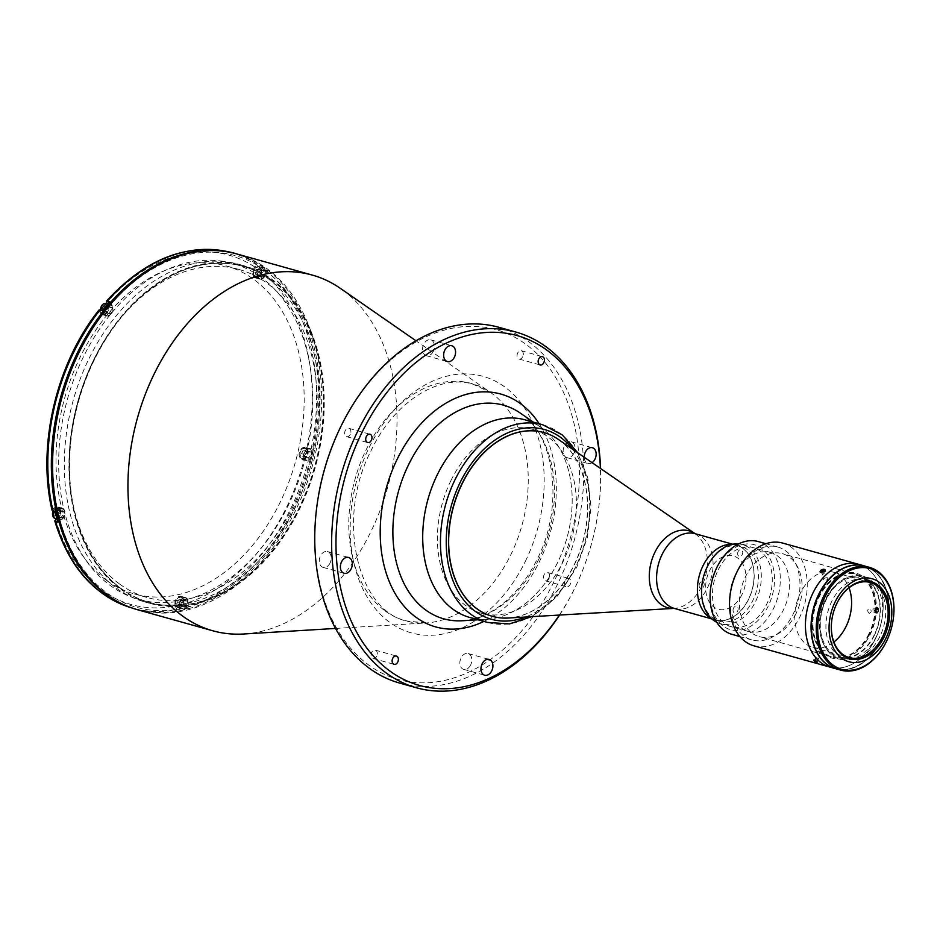 <?xml version="1.0" encoding="UTF-8"?>
<svg xmlns="http://www.w3.org/2000/svg" width="940" height="940" viewBox="0 0 940 940"><rect width="100%" height="100%" fill="white"/><g stroke="black" fill="none" stroke-linecap="round" stroke-linejoin="round"><path stroke-width="0.7" stroke-dasharray="4.7 3.53" d="M821.137 570.051A3.079 1.563 -19.9 0 0 819.845 572.131A3.079 1.563 -19.9 0 0 823.381 572.437A3.079 1.563 -19.9 0 0 825.579 569.91A3.079 1.563 -19.9 0 0 822.512 569.452M821.372 571.72L822.57 575.045L824.204 574.904L822.993 571.567M824.168 570.662L825.062 573.118L823.428 573.259L822.829 571.591M823.428 573.259L822.195 574.234L820.984 570.897M110.979 305.007A5.64 3.971 -74.4 0 1 112.142 311.739A5.64 3.971 -74.4 0 1 107.031 315.429A5.64 3.971 -74.4 0 1 106.114 314.982A5.64 3.971 -74.4 0 1 104.951 308.238A5.64 3.971 -74.4 0 1 110.074 304.56A5.64 3.971 -74.4 0 1 110.979 305.007M102.131 309.037L103.447 306.358L105.644 306.135L106.525 308.59L105.221 311.269L103.024 311.493L102.131 309.037L104.387 309.66L105.691 306.981L103.447 306.358M105.691 306.981L107.888 306.757L108.782 309.213L107.465 311.904L105.268 312.127L104.387 309.66M105.268 312.127L103.024 311.493M107.465 311.904L105.221 311.269M108.782 309.213L106.525 308.59M107.888 306.757L105.644 306.135M263.882 268.229A5.64 3.971 -74.4 0 1 265.045 274.974A5.64 3.971 -74.4 0 1 259.933 278.651A5.64 3.971 -74.4 0 1 259.017 278.205A5.64 3.971 -74.4 0 1 257.854 271.472A5.64 3.971 -74.4 0 1 262.977 267.783A5.64 3.971 -74.4 0 1 263.882 268.229M258.124 274.504L255.927 274.727L255.046 272.259L256.35 269.58L258.547 269.357L259.428 271.813L258.124 274.504L260.368 275.126L255.927 274.727M258.183 275.35L257.29 272.894L255.046 272.259M256.35 269.58L260.791 269.992L261.684 272.447L259.428 271.813M260.791 269.992L258.547 269.357M62.98 509.116A5.64 3.971 -74.4 0 1 64.143 515.86A5.64 3.971 -74.4 0 1 59.032 519.538A5.64 3.971 -74.4 0 1 58.116 519.103A5.64 3.971 -74.4 0 1 56.952 512.359A5.64 3.971 -74.4 0 1 62.064 508.669A5.64 3.971 -74.4 0 1 62.98 509.116M54.132 513.146L55.448 510.467L57.646 510.244L58.527 512.711L57.223 515.39L55.025 515.614L54.132 513.146L56.388 513.78L57.693 511.102L55.448 510.467M57.693 511.102L59.89 510.878L60.783 513.334L59.467 516.013L57.27 516.236L56.388 513.78M57.27 516.236L55.025 515.614M59.467 516.013L57.223 515.39M60.783 513.334L58.527 512.711M59.89 510.878L57.646 510.244M56.8 512.265A3.032 2.127 -74.4 0 1 59.89 510.878A3.032 2.127 -74.4 0 1 60.36 514.85A3.032 2.127 -74.4 0 1 57.27 516.236A3.032 2.127 -74.4 0 1 56.8 512.265M186.214 598.498A5.64 3.971 -74.4 0 1 187.377 605.243A5.64 3.971 -74.4 0 1 182.266 608.92A5.64 3.971 -74.4 0 1 181.35 608.474A5.64 3.971 -74.4 0 1 180.186 601.741A5.64 3.971 -74.4 0 1 185.309 598.052A5.64 3.971 -74.4 0 1 186.214 598.498M177.378 602.528L178.682 599.849L180.88 599.626L181.761 602.082L180.457 604.773L178.259 604.984L177.378 602.528L179.622 603.163L180.927 600.472L178.682 599.849M180.927 600.472L183.124 600.261L184.017 602.716L182.701 605.395L180.515 605.618L179.622 603.163M180.515 605.618L178.259 604.984M182.701 605.395L180.457 604.773M184.017 602.716L181.761 602.082M183.124 600.261L180.88 599.626M180.034 601.647A3.032 2.127 -74.4 0 1 183.124 600.261A3.032 2.127 -74.4 0 1 183.594 604.232A3.032 2.127 -74.4 0 1 180.515 605.618A3.032 2.127 -74.4 0 1 180.034 601.647M310.388 449.614A5.64 3.971 -74.4 0 1 311.551 456.358A5.64 3.971 -74.4 0 1 306.428 460.048A5.64 3.971 -74.4 0 1 305.524 459.601A5.64 3.971 -74.4 0 1 304.36 452.857A5.64 3.971 -74.4 0 1 309.471 449.179A5.64 3.971 -74.4 0 1 310.388 449.614M301.54 453.656L302.845 450.965L305.042 450.742L305.935 453.209L304.619 455.888L302.421 456.112L301.54 453.656L303.785 454.279L305.101 451.599L302.845 450.965M305.101 451.599L307.286 451.376L308.179 453.832L306.875 456.523L304.678 456.746L303.785 454.279M304.678 456.746L302.421 456.112M306.875 456.523L304.619 455.888M308.179 453.832L305.935 453.209M307.286 451.376L305.042 450.742M121.084 588.628A174.429 122.6 -74.4 0 1 93.883 360.114A174.429 122.6 -74.4 0 1 271.531 280.167A174.429 122.6 -74.4 0 1 298.72 508.681A174.429 122.6 -74.4 0 1 121.084 588.628M330.081 562.966A8.213 5.769 -74.4 0 1 323.043 567.372A8.213 5.769 -74.4 0 1 320.446 555.975A8.213 5.769 -74.4 0 1 327.473 551.569A8.213 5.769 -74.4 0 1 330.081 562.966M584.21 457.228A8.213 5.769 105.6 0 0 587.97 463.526A8.213 5.769 105.6 0 0 592.082 462.668M573.917 453.221A8.213 5.769 -74.4 0 1 566.89 457.627A8.213 5.769 -74.4 0 1 564.282 446.23A8.213 5.769 -74.4 0 1 571.309 441.823A8.213 5.769 -74.4 0 1 573.917 453.221M433.34 351.255A8.213 5.769 -74.4 0 1 426.302 355.673A8.213 5.769 -74.4 0 1 423.693 344.263A8.213 5.769 -74.4 0 1 430.731 339.857A8.213 5.769 -74.4 0 1 433.34 351.255M470.67 664.921A8.213 5.769 -74.4 0 1 463.632 669.339A8.213 5.769 -74.4 0 1 461.023 657.93A8.213 5.769 -74.4 0 1 468.061 653.523A8.213 5.769 -74.4 0 1 470.67 664.921M522.722 356.73A4.312 3.032 -74.4 0 1 519.033 359.045A4.312 3.032 -74.4 0 1 517.658 353.064A4.312 3.032 -74.4 0 1 521.359 350.749A4.312 3.032 -74.4 0 1 522.722 356.73M565.14 580.755A4.312 3.032 105.6 0 0 566.514 586.748A4.312 3.032 105.6 0 0 570.204 584.433A4.312 3.032 105.6 0 0 568.841 578.441A4.312 3.032 105.6 0 0 565.14 580.755M549.125 578.535A4.312 3.032 -74.4 0 1 545.435 580.85A4.312 3.032 -74.4 0 1 544.06 574.857A4.312 3.032 -74.4 0 1 547.75 572.542A4.312 3.032 -74.4 0 1 549.125 578.535M350.303 434.339A4.312 3.032 -74.4 0 1 346.613 436.654A4.312 3.032 -74.4 0 1 345.238 430.661A4.312 3.032 -74.4 0 1 348.928 428.346A4.312 3.032 -74.4 0 1 350.303 434.339M376.693 656.132A4.312 3.032 -74.4 0 1 373.004 658.447A4.312 3.032 -74.4 0 1 371.641 652.454A4.312 3.032 -74.4 0 1 375.33 650.139A4.312 3.032 -74.4 0 1 376.693 656.132M559.347 615.054A181.608 127.652 105.6 0 0 574.904 587.841A181.608 127.652 105.6 0 0 582.248 571.273A181.608 127.652 105.6 0 0 597.241 517.705A181.608 127.652 105.6 0 0 600.39 468.39M559.57 615.042A184.687 129.814 105.6 0 0 574.598 588.558A184.687 129.814 105.6 0 0 582.072 571.708A184.687 129.814 105.6 0 0 597.311 517.235A184.687 129.814 105.6 0 0 600.566 468.52M399.524 683.039A184.687 129.814 105.6 0 0 557.737 583.834A184.687 129.814 105.6 0 0 499.058 327.332M318.202 497.389A181.608 127.652 105.6 0 0 392.109 677.529A181.608 127.652 105.6 0 0 553.824 581.942A181.608 127.652 105.6 0 0 525.507 344.005A181.608 127.652 105.6 0 0 340.538 427.254A181.608 127.652 105.6 0 0 333.195 443.821M478.895 619.143A102.601 72.122 105.6 0 0 487.002 619.26A102.601 72.122 105.6 0 0 566.679 538.879A102.601 72.122 105.6 0 0 541.698 427.935A102.601 72.122 105.6 0 0 540.735 427.254A102.601 72.122 105.6 0 0 533.732 423.141M243.695 633.995A184.687 129.814 105.6 0 0 387.092 489.305A184.687 129.814 105.6 0 0 342.137 289.602A184.687 129.814 105.6 0 0 340.397 288.38M264.493 269.945A182.63 128.369 105.6 0 0 78.478 353.663A182.63 128.369 105.6 0 0 106.96 592.928A182.63 128.369 105.6 0 0 292.963 509.21A182.63 128.369 105.6 0 0 264.493 269.945M121.013 589.439A175.251 123.175 105.6 0 0 149.366 603.245A175.251 123.175 105.6 0 0 308.261 488.824A175.251 123.175 105.6 0 0 272.165 279.521A175.251 123.175 105.6 0 0 243.812 265.714A175.251 123.175 105.6 0 0 84.917 380.124A175.251 123.175 105.6 0 0 121.013 589.439M116.372 588.135A175.251 123.175 105.6 0 0 144.725 601.941A175.251 123.175 105.6 0 0 303.62 487.531A175.251 123.175 105.6 0 0 267.524 278.216A175.251 123.175 105.6 0 0 239.171 264.41A175.251 123.175 105.6 0 0 80.288 378.832A175.251 123.175 105.6 0 0 116.372 588.135M271.813 280.238A174.429 122.6 105.6 0 0 94.165 360.196A174.429 122.6 105.6 0 0 121.366 588.71A174.429 122.6 105.6 0 0 299.014 508.763A174.429 122.6 105.6 0 0 271.813 280.238M123.857 604.737A184.475 129.673 105.6 0 0 136.018 609.096A184.475 129.673 105.6 0 0 303.279 488.647A184.475 129.673 105.6 0 0 265.28 268.311A184.475 129.673 105.6 0 0 235.435 253.776A184.475 129.673 105.6 0 0 222.78 251.192M260.357 265.421L257.842 270.603A6.157 4.324 -74.4 0 0 258.794 278.663A6.157 4.324 -74.4 0 0 259.793 279.145A6.157 4.324 -74.4 0 0 265.068 275.843L267.595 270.673A184.475 129.673 105.6 0 0 264.022 267.959A184.475 129.673 105.6 0 0 260.357 265.421L258.112 264.798A184.475 129.673 105.6 0 0 231.922 252.801A184.475 129.673 105.6 0 0 230.805 252.496L235.435 253.776M309.354 448.627A6.157 4.324 -74.4 0 0 303.961 452.869A6.157 4.324 -74.4 0 0 305.3 460.048A6.157 4.324 -74.4 0 0 306.287 460.541A6.157 4.324 -74.4 0 0 306.546 460.6L302.187 459.378A6.157 4.324 -74.4 0 1 301.94 459.319A6.157 4.324 -74.4 0 1 300.941 458.838A6.157 4.324 -74.4 0 1 299.613 451.647A6.157 4.324 -74.4 0 1 305.007 447.405L313.408 449.39L305.007 447.405M267.595 270.673L265.339 270.038L261.908 272.177L260.709 274.621A6.157 4.324 -74.4 0 1 255.433 277.923A6.157 4.324 -74.4 0 1 254.446 277.441A6.157 4.324 -74.4 0 1 253.483 269.38L254.67 266.925L258.112 264.798M107.477 303.832L107.83 304.407A6.157 4.324 -74.4 0 1 107.724 311.551A6.157 4.324 -74.4 0 1 102.531 314.7A6.157 4.324 -74.4 0 1 101.532 314.219A6.157 4.324 -74.4 0 1 100.545 313.137L99.37 311.257L100.169 309.765M109.71 301.658L112.189 305.629A6.157 4.324 -74.4 0 1 112.083 312.773A6.157 4.324 -74.4 0 1 106.89 315.922A6.157 4.324 -74.4 0 1 105.891 315.44A6.157 4.324 -74.4 0 1 104.904 314.36L102.425 310.388M119.721 584.128A170.316 119.721 105.6 0 0 147.275 597.546A170.316 119.721 105.6 0 0 301.705 486.344A170.316 119.721 105.6 0 0 266.631 282.916A170.316 119.721 105.6 0 0 239.066 269.498A170.316 119.721 105.6 0 0 84.647 380.7A170.316 119.721 105.6 0 0 119.721 584.128M106.643 580.473A170.316 119.721 105.6 0 0 134.209 593.88A170.316 119.721 105.6 0 0 288.627 482.69A170.316 119.721 105.6 0 0 253.553 279.262A170.316 119.721 105.6 0 0 226 265.844A170.316 119.721 105.6 0 0 71.569 377.034A170.316 119.721 105.6 0 0 106.643 580.473M310.682 451.964A3.384 2.385 105.6 0 0 307.227 453.527A3.384 2.385 105.6 0 0 307.756 457.956A3.384 2.385 105.6 0 0 311.211 456.405A3.384 2.385 105.6 0 0 310.682 451.964M186.508 600.848A3.384 2.385 105.6 0 0 183.065 602.399A3.384 2.385 105.6 0 0 183.594 606.841A3.384 2.385 105.6 0 0 187.037 605.278A3.384 2.385 105.6 0 0 186.508 600.848M63.274 511.466A3.384 2.385 105.6 0 0 59.831 513.017A3.384 2.385 105.6 0 0 60.348 517.458A3.384 2.385 105.6 0 0 63.803 515.907A3.384 2.385 105.6 0 0 63.274 511.466M111.273 307.356A3.384 2.385 105.6 0 0 107.83 308.907A3.384 2.385 105.6 0 0 108.359 313.337A3.384 2.385 105.6 0 0 111.801 311.786A3.384 2.385 105.6 0 0 111.273 307.356M264.175 270.579A3.384 2.385 105.6 0 0 260.733 272.13A3.384 2.385 105.6 0 0 261.261 276.572A3.384 2.385 105.6 0 0 264.704 275.021A3.384 2.385 105.6 0 0 264.175 270.579M260.944 277.206A174.429 122.6 105.6 0 0 83.296 357.153A174.429 122.6 105.6 0 0 110.497 585.667A174.429 122.6 105.6 0 0 288.145 505.72A174.429 122.6 105.6 0 0 260.944 277.206M183.899 603.868L186.003 607.428L188.247 608.051L188.27 602.411L183.911 601.189L183.899 603.868A181.397 127.511 105.6 0 0 304.102 459.742M188.247 608.051A184.475 129.673 105.6 0 1 179.282 610.213L179.305 604.561A6.157 4.324 -74.4 0 1 185.45 597.558A6.157 4.324 -74.4 0 1 188.27 602.411M182.325 606.476A3.384 2.385 105.6 0 0 185.779 604.925A3.384 2.385 105.6 0 0 185.251 600.495A3.384 2.385 105.6 0 0 181.796 602.047A3.384 2.385 105.6 0 0 182.325 606.476M179.282 610.213L177.025 609.578L174.934 606.018L174.946 603.351A6.157 4.324 -74.4 0 1 181.091 596.336A6.157 4.324 -74.4 0 1 183.911 601.189M55.131 511.513L59.185 508.787A6.157 4.324 -74.4 0 1 62.205 508.176A6.157 4.324 -74.4 0 1 65.036 513.205A6.157 4.324 -74.4 0 1 61.911 519.432L57.857 522.147M59.091 517.106A3.384 2.385 105.6 0 0 62.534 515.555A3.384 2.385 105.6 0 0 62.005 511.113A3.384 2.385 105.6 0 0 58.562 512.664A3.384 2.385 105.6 0 0 59.091 517.106M52.875 510.878L52.91 508.857L54.825 507.565A6.157 4.324 -74.4 0 1 57.845 506.966A6.157 4.324 -74.4 0 1 60.677 511.983A6.157 4.324 -74.4 0 1 57.551 518.21L56.588 518.856M107.09 312.985A3.384 2.385 105.6 0 0 110.532 311.434A3.384 2.385 105.6 0 0 110.015 306.992A3.384 2.385 105.6 0 0 106.561 308.555A3.384 2.385 105.6 0 0 107.09 312.985M259.992 276.207A3.384 2.385 105.6 0 0 263.447 274.656A3.384 2.385 105.6 0 0 262.918 270.226A3.384 2.385 105.6 0 0 259.464 271.778A3.384 2.385 105.6 0 0 259.992 276.207M310.588 461.364A184.475 129.673 105.6 0 0 313.408 449.39M306.487 457.604A3.384 2.385 105.6 0 0 309.941 456.053A3.384 2.385 105.6 0 0 309.413 451.611A3.384 2.385 105.6 0 0 305.958 453.162A3.384 2.385 105.6 0 0 306.487 457.604M705.552 570.686A38.986 27.401 -74.4 0 1 707.127 567.137A38.986 27.401 -74.4 0 1 740.532 546.187A38.986 27.401 -74.4 0 1 752.917 600.343A38.986 27.401 -74.4 0 1 719.511 621.281A38.986 27.401 -74.4 0 1 702.333 582.189M716.68 622.221A41.043 28.846 105.6 0 0 720.369 623.655A41.043 28.846 105.6 0 0 755.525 601.612A41.043 28.846 105.6 0 0 742.482 544.613A41.043 28.846 105.6 0 0 738.593 543.919M732.319 544.331A38.986 27.401 -74.4 0 1 736.314 545.012A38.986 27.401 -74.4 0 1 748.698 599.168A38.986 27.401 -74.4 0 1 715.305 620.106A38.986 27.401 -74.4 0 1 711.533 618.614M735.444 574.516A41.043 28.846 105.6 0 0 748.487 631.516A41.043 28.846 105.6 0 0 783.643 609.473A41.043 28.846 105.6 0 0 770.6 552.473A41.043 28.846 105.6 0 0 735.444 574.516M738.135 551.592A3.49 2.456 105.6 0 0 738.687 556.163A3.49 2.456 105.6 0 0 742.236 554.553A3.49 2.456 105.6 0 0 741.695 549.982A3.49 2.456 105.6 0 0 738.135 551.592M699.607 583.517A3.49 2.456 105.6 0 0 700.147 588.087A3.49 2.456 105.6 0 0 703.707 586.49A3.49 2.456 105.6 0 0 703.167 581.919A3.49 2.456 105.6 0 0 699.607 583.517M733.529 608.11A3.49 2.456 105.6 0 0 734.07 612.68A3.49 2.456 105.6 0 0 737.618 611.082A3.49 2.456 105.6 0 0 737.077 606.511A3.49 2.456 105.6 0 0 733.529 608.11M742.071 594.362A27.706 19.47 -74.4 0 1 713.86 607.052A27.706 19.47 -74.4 0 1 709.536 570.756A27.706 19.47 -74.4 0 1 737.747 558.066A27.706 19.47 -74.4 0 1 742.071 594.362M525.096 419.851A102.601 72.122 -74.4 0 1 557.69 562.355A102.601 72.122 -74.4 0 1 469.8 617.474M543.79 432.541A95.422 67.069 -74.4 0 1 574.023 565.046A95.422 67.069 -74.4 0 1 492.36 616.323M864.424 565.939A53.357 37.506 -74.4 0 1 881.238 640.011A53.357 37.506 -74.4 0 1 835.672 668.704M875.61 638.436A53.357 37.506 -74.4 0 1 829.914 667.095A53.357 37.506 -74.4 0 0 875.61 638.436A53.357 37.506 -74.4 0 0 858.667 564.329A53.357 37.506 -74.4 0 1 875.61 638.436M874.494 635.111A41.865 29.422 -74.4 0 1 831.853 654.299A41.865 29.422 -74.4 0 1 825.332 599.462A41.865 29.422 -74.4 0 1 867.961 580.262A41.865 29.422 -74.4 0 1 874.494 635.111M869.594 634.065A43.099 30.292 -74.4 0 1 825.696 653.817A43.099 30.292 -74.4 0 1 818.987 597.358A43.099 30.292 -74.4 0 1 862.873 577.606A43.099 30.292 -74.4 0 1 869.594 634.065M876.62 636.027A43.099 30.292 -74.4 0 1 839.702 659.175A43.099 30.292 -74.4 0 1 826.013 599.321A43.099 30.292 -74.4 0 1 862.932 576.173A43.099 30.292 -74.4 0 1 876.62 636.027M833.898 642.02A38.986 27.401 -74.4 0 1 812.701 647.355A38.986 27.401 -74.4 0 1 800.304 593.211A38.986 27.401 -74.4 0 1 833.709 572.26A38.986 27.401 -74.4 0 1 849.055 587.829M832.041 618.567A38.986 27.401 -74.4 0 1 832.065 618.485A38.986 27.401 -74.4 0 1 835.272 606.993A38.986 27.401 -74.4 0 1 835.308 606.923M864.565 565.986A53.357 37.506 -74.4 0 1 881.52 640.081A53.357 37.506 -74.4 0 1 835.813 668.74M879.911 636.415A41.043 28.846 -74.4 0 1 838.116 655.227A41.043 28.846 -74.4 0 1 831.712 601.459A41.043 28.846 -74.4 0 1 873.507 582.647A41.043 28.846 -74.4 0 1 879.911 636.415M892.988 620.941A53.357 37.506 -74.4 0 1 888.629 636.521M874.294 634.841A41.043 28.846 -74.4 0 1 832.488 653.652A41.043 28.846 -74.4 0 1 826.096 599.885A41.043 28.846 -74.4 0 1 867.89 581.073A41.043 28.846 -74.4 0 1 874.294 634.841M826.331 582.624L826.495 582.671A53.145 37.353 -74.4 0 1 864.506 566.186A53.145 37.353 -74.4 0 1 886.502 626.193L886.22 626.111A53.145 37.353 -74.4 0 0 864.224 566.103A53.145 37.353 -74.4 0 0 844.719 567.76M813.735 608.497L813.875 608.533A53.145 37.353 -74.4 0 0 835.872 668.54A53.145 37.353 -74.4 0 0 873.883 652.055L873.601 651.972A53.145 37.353 -74.4 0 1 835.59 668.469A53.145 37.353 -74.4 0 1 819.762 656.919M714.682 572.437A44.121 31.008 -74.4 0 1 716.468 568.406A44.121 31.008 -74.4 0 1 761.412 548.185A44.121 31.008 -74.4 0 1 768.286 605.983A44.121 31.008 -74.4 0 1 729.005 629.212A44.121 31.008 -74.4 0 1 711.051 585.444M758.181 541.546A48.222 33.899 -74.4 0 1 773.502 608.521A48.222 33.899 -74.4 0 1 732.201 634.418M734.598 577.348A48.222 33.899 -74.4 0 1 736.549 572.954A48.222 33.899 -74.4 0 1 777.862 547.045A48.222 33.899 -74.4 0 1 793.184 614.032A48.222 33.899 -74.4 0 1 751.871 639.928A48.222 33.899 -74.4 0 1 730.627 591.577M782.761 543.097A53.357 37.506 -74.4 0 1 799.717 617.192A53.357 37.506 -74.4 0 1 754.009 645.851M820.925 572.225L820.232 571.708M822.9 569.358L825.014 569.851M877.043 607.604C874.682 608.638 874.553 610.307 876.632 612.621C879.076 611.587 879.217 609.907 877.043 607.604M818.376 596.923A44.121 31.008 -74.4 0 1 863.32 576.702A44.121 31.008 -74.4 0 1 870.193 634.5A44.121 31.008 -74.4 0 1 825.261 654.722A44.121 31.008 -74.4 0 1 818.376 596.923M817.4 662.348L814.322 661.231M718.277 569.722A41.043 28.846 -74.4 0 1 760.084 550.911A41.043 28.846 -74.4 0 1 766.476 604.678A41.043 28.846 -74.4 0 1 724.681 623.49A41.043 28.846 -74.4 0 1 718.277 569.722M818.188 650.962C816.884 651.126 817.882 651.855 821.196 653.147C822.418 653.136 821.419 652.407 818.188 650.962M796.074 613.491A43.099 30.292 -74.4 0 1 759.156 636.639A43.099 30.292 -74.4 0 1 745.467 576.784A43.099 30.292 -74.4 0 1 782.386 553.637A43.099 30.292 -74.4 0 1 796.074 613.491M868.889 633.866A43.099 30.292 -74.4 0 1 831.971 657.013A43.099 30.292 -74.4 0 1 818.282 597.159A43.099 30.292 -74.4 0 1 855.2 574.011A43.099 30.292 -74.4 0 1 868.889 633.866M869.195 613.374C867.115 611.07 867.256 609.39 869.594 608.356C871.791 610.659 871.65 612.328 869.195 613.374M827.353 577.712C823.922 577.959 822.782 578.911 823.934 580.556C827.318 580.18 828.457 579.228 827.353 577.712M558.301 439.368A95.422 67.069 -74.4 0 1 574.187 565.093A95.422 67.069 -74.4 0 1 508.317 618.027M450.883 480.669A95.422 67.069 -74.4 0 1 532.616 429.416A95.422 67.069 -74.4 0 1 562.942 561.944A95.422 67.069 -74.4 0 1 481.198 613.197A95.422 67.069 -74.4 0 1 450.883 480.669M703.026 566.045A38.787 27.26 -74.4 0 1 736.255 545.212A38.787 27.26 -74.4 0 1 748.581 599.074A38.787 27.26 -74.4 0 1 715.352 619.907A38.787 27.26 -74.4 0 1 703.026 566.045M816.825 661.889L818.587 658.259L817.6 657.518L815.908 661.008M814.346 660.256L816.014 656.825L813.852 660.08M814.98 660.526L816.402 657.612L817.988 658.306L816.39 661.572M877.631 612.434A2.503 1.716 84.2 0 1 875.328 611.024A2.503 1.716 84.2 0 1 876.115 607.792A2.503 1.716 84.2 0 1 878.43 609.191A2.503 1.716 84.2 0 1 877.631 612.434M877.572 612.986A3.079 2.115 84.2 0 1 874.729 611.259A3.079 2.115 84.2 0 1 875.704 607.275A3.079 2.115 84.2 0 1 878.548 609.002A3.079 2.115 84.2 0 1 877.572 612.986M877.901 611.212L873.824 612.163L877.901 611.212L877.984 609.461L876.961 608.356L873.989 608.65L875.011 609.755L877.984 609.461M875.857 609.002L875.775 610.765L872.802 611.059L872.896 609.308L876.961 608.356M872.896 609.308L873.989 608.65M876.797 611.858L875.775 610.765M100.498 309.859A5.64 3.971 105.6 0 0 102.178 313.878A5.64 3.971 105.6 0 0 103.094 314.324A5.64 3.971 105.6 0 0 108.206 310.635A5.64 3.971 105.6 0 0 107.043 303.902A5.64 3.971 105.6 0 0 106.138 303.456M101.062 307.028A5.229 3.678 -74.4 0 1 106.584 304.184A5.229 3.678 -74.4 0 1 107.407 311.034A5.229 3.678 -74.4 0 1 102.072 313.443A5.229 3.678 -74.4 0 1 100.615 308.637M255.081 277.112A5.64 3.971 105.6 0 0 255.997 277.547A5.64 3.971 105.6 0 0 261.108 273.869A5.64 3.971 105.6 0 0 259.957 267.125A5.64 3.971 105.6 0 0 259.041 266.678A5.64 3.971 105.6 0 0 253.917 270.368A5.64 3.971 105.6 0 0 255.081 277.112M259.499 267.407A5.229 3.678 -74.4 0 1 260.31 274.269A5.229 3.678 -74.4 0 1 254.975 276.666A5.229 3.678 -74.4 0 1 254.164 269.815A5.229 3.678 -74.4 0 1 259.499 267.407M55.096 518.445A5.64 3.971 105.6 0 0 60.207 514.756A5.64 3.971 105.6 0 0 59.044 508.023A5.64 3.971 105.6 0 0 58.139 507.577A5.64 3.971 105.6 0 0 53.145 510.949M53.063 511.149A5.229 3.678 -74.4 0 1 58.586 508.305A5.229 3.678 -74.4 0 1 59.408 515.155A5.229 3.678 -74.4 0 1 54.074 517.552A5.229 3.678 -74.4 0 1 52.605 512.746M177.413 607.381A5.64 3.971 105.6 0 0 178.33 607.816A5.64 3.971 105.6 0 0 183.441 604.138A5.64 3.971 105.6 0 0 182.29 597.394A5.64 3.971 105.6 0 0 181.373 596.947A5.64 3.971 105.6 0 0 176.25 600.637A5.64 3.971 105.6 0 0 177.413 607.381M181.831 597.676A5.229 3.678 -74.4 0 1 182.642 604.538A5.229 3.678 -74.4 0 1 177.308 606.934A5.229 3.678 -74.4 0 1 176.497 600.084A5.229 3.678 -74.4 0 1 181.831 597.676M301.587 458.497A5.64 3.971 105.6 0 0 302.492 458.943A5.64 3.971 105.6 0 0 307.615 455.254A5.64 3.971 105.6 0 0 306.452 448.521A5.64 3.971 105.6 0 0 305.535 448.075A5.64 3.971 105.6 0 0 300.424 451.752A5.64 3.971 105.6 0 0 301.587 458.497M305.994 448.803A5.229 3.678 -74.4 0 1 306.804 455.653A5.229 3.678 -74.4 0 1 301.481 458.062A5.229 3.678 -74.4 0 1 300.659 451.2A5.229 3.678 -74.4 0 1 305.994 448.803M525.378 561.309A133.163 93.6 105.6 0 0 504.615 386.845A133.163 93.6 105.6 0 0 368.985 447.887A133.163 93.6 105.6 0 0 389.748 622.351A133.163 93.6 105.6 0 0 525.378 561.309M538.785 559.241A110.908 77.961 -74.4 0 1 462.374 620.752C474.077 620.059 485.874 615.63 497.742 607.487C513.593 596.312 526.706 580.297 537.057 559.453C564.611 506.214 554.588 434.245 520.455 413.189A110.908 77.961 -74.4 0 1 521.489 413.929A110.908 77.961 -74.4 0 1 538.785 559.241M483.889 621.411A120.896 84.976 105.6 0 0 539.255 561.979A120.896 84.976 105.6 0 0 539.184 423.799M385.388 611.106A123.187 86.586 105.6 0 0 425.985 622.962A123.187 86.586 105.6 0 0 510.855 554.635A123.187 86.586 105.6 0 0 491.644 393.237A123.187 86.586 105.6 0 0 490.492 392.427A123.187 86.586 105.6 0 0 366.177 449.708A123.187 86.586 105.6 0 0 385.388 611.106M137.358 609.684A184.687 129.814 105.6 0 0 304.807 489.106A184.687 129.814 105.6 0 0 266.784 268.523A184.687 129.814 105.6 0 0 236.892 253.976M257.842 270.603L253.483 269.38M104.904 314.36L100.545 313.137M186.003 607.428A184.475 129.673 105.6 0 0 308.344 460.741M179.305 604.561L174.946 603.351M136.018 609.096L131.388 607.792A184.475 129.673 105.6 0 0 132.493 608.11A184.475 129.673 105.6 0 0 177.025 609.578M55.636 519.503A181.397 127.511 105.6 0 0 174.934 606.018M61.911 519.432L57.551 518.21M59.185 508.787L54.825 507.565M99.37 311.257A181.397 127.511 105.6 0 0 52.91 508.857M112.189 305.629L107.83 304.407M254.67 266.925A181.397 127.511 105.6 0 0 106.655 302.527M265.068 275.843L260.709 274.621M306.922 447.769A181.397 127.511 105.6 0 0 261.908 272.177M311.152 448.768A184.475 129.673 105.6 0 0 265.339 270.038M306.546 460.6L302.187 459.378M572.577 449.214A98.5 69.231 -74.4 0 1 575.832 566.362A98.5 69.231 -74.4 0 1 525.625 617.016M542.838 424.821A102.601 72.122 -74.4 0 1 575.433 567.325A102.601 72.122 -74.4 0 1 487.543 622.433M695.036 533.65L695.059 533.662A39.891 28.047 -74.4 0 1 695.107 533.697A39.891 28.047 -74.4 0 1 701.745 586.266A39.891 28.047 -74.4 0 1 674.215 608.391A39.891 28.047 -74.4 0 1 674.144 608.391L674.121 608.391M695.271 533.744A38.787 27.26 -74.4 0 1 707.597 587.606A38.787 27.26 -74.4 0 1 674.368 608.439M107.031 315.429L102.119 313.854L100.392 309.824M110.074 304.56L107.748 303.902M259.933 278.651L255.022 277.077C252.202 271.566 253.542 268.1 259.041 266.678L262.977 267.783M59.032 519.538L56.964 518.962M62.064 508.669L58.139 507.577L53.028 510.925M182.266 608.92L177.355 607.346C174.535 601.835 175.874 598.369 181.373 596.947L185.309 598.052M306.428 460.048L301.517 458.462C298.697 452.951 300.036 449.496 305.535 448.075L309.471 449.179M335.51 628.437L425.985 622.962L407.032 620.988C357.835 611.282 335.157 519.186 371.183 450.413C394.565 400.969 440.002 373.627 473.267 384.272L490.492 392.427L415.997 340.785M323.043 567.372L344.134 573.271M566.89 457.627L587.97 463.526M426.302 355.673L447.393 361.571M463.632 669.339L484.723 675.237M519.033 359.045L540.112 364.943M545.435 580.85L566.514 586.748M346.613 436.654L367.693 442.552M373.004 658.447L394.095 664.345M540.735 427.254L533.427 422.189M487.002 619.26L478.131 619.801M375.33 650.139L396.41 656.05M348.928 428.346L370.019 434.245M547.75 572.542L568.841 578.441M521.359 350.749L542.439 356.648M468.061 653.523L489.141 659.422M430.731 339.857L451.811 345.755M571.309 441.823L592.4 447.722M327.473 551.569L348.552 557.467M144.725 601.941L149.366 603.245M239.171 264.41L243.812 265.714M134.209 593.88L147.275 597.546M226 265.844L239.066 269.498M62.205 508.176L57.845 506.966M106.89 315.922L102.531 314.7M259.793 279.145L255.433 277.923M306.287 460.541L301.94 459.319M185.45 597.558L181.091 596.336M719.511 621.281L715.305 620.106M748.487 631.516L720.369 623.655M770.6 552.473L742.482 544.613M740.532 546.187L736.314 545.012M531.746 616.664L556.997 596.759L576.714 567.372L587.241 537.88L591.048 507.048L587.77 477.755L577.63 452.692M848.843 661.736L839.702 659.175M870.252 582.495L833.709 572.26M849.243 657.589L812.701 647.355M872.062 578.735L862.932 576.173M777.862 547.045L765.924 543.708M751.871 639.928L739.933 636.591M831.971 657.013L759.156 636.639M855.2 574.011L782.386 553.637M543.708 432.518L532.616 429.416M736.255 545.212L732.789 544.236M715.352 619.907L711.886 618.943M492.29 616.299L481.198 613.197"/><path stroke-width="1.41" d="M824.944 569.851A2.503 1.269 -19.9 0 0 822.077 569.605A2.503 1.269 -19.9 0 0 820.279 571.661A2.503 1.269 -19.9 0 0 823.158 571.908A2.503 1.269 -19.9 0 0 824.944 569.851M822.512 569.452A3.079 1.563 -19.9 0 0 821.137 570.051M822.23 569.934L820.984 570.897L821.372 571.72L824.239 570.604L823.851 569.793L822.23 569.934L822.829 571.591M824.168 570.662L823.851 569.793M341.526 561.873A8.213 5.769 105.6 0 0 344.134 573.271A8.213 5.769 105.6 0 0 351.161 568.865A8.213 5.769 105.6 0 0 348.552 557.467A8.213 5.769 105.6 0 0 341.526 561.873M592.082 462.668A8.213 5.769 105.6 0 0 595.008 459.12A8.213 5.769 105.6 0 0 592.4 447.722A8.213 5.769 105.6 0 0 585.361 452.128A8.213 5.769 105.6 0 0 584.21 457.228M444.785 350.162A8.213 5.769 105.6 0 0 447.393 361.571A8.213 5.769 105.6 0 0 454.42 357.153A8.213 5.769 105.6 0 0 451.811 345.755A8.213 5.769 105.6 0 0 444.785 350.162M482.114 663.828A8.213 5.769 105.6 0 0 484.723 675.237A8.213 5.769 105.6 0 0 491.749 670.831A8.213 5.769 105.6 0 0 489.141 659.422A8.213 5.769 105.6 0 0 482.114 663.828M538.749 358.963A4.312 3.032 105.6 0 0 540.112 364.943A4.312 3.032 105.6 0 0 543.813 362.629A4.312 3.032 105.6 0 0 542.439 356.648A4.312 3.032 105.6 0 0 538.749 358.963M366.33 436.56A4.312 3.032 105.6 0 0 367.693 442.552A4.312 3.032 105.6 0 0 371.382 440.237A4.312 3.032 105.6 0 0 370.019 434.245A4.312 3.032 105.6 0 0 366.33 436.56M392.72 658.364A4.312 3.032 105.6 0 0 394.095 664.345A4.312 3.032 105.6 0 0 397.785 662.03A4.312 3.032 105.6 0 0 396.41 656.05A4.312 3.032 105.6 0 0 392.72 658.364M600.39 468.39A181.608 127.652 105.6 0 0 506.072 333.242A181.608 127.652 105.6 0 0 361.63 433.152A181.608 127.652 105.6 0 0 380.771 663.57A181.608 127.652 105.6 0 0 559.347 615.054M600.566 468.52A184.687 129.814 105.6 0 0 515.919 332.055A184.687 129.814 105.6 0 0 357.705 431.248A184.687 129.814 105.6 0 0 416.397 687.763A184.687 129.814 105.6 0 0 559.57 615.042M515.919 332.055L499.058 327.332A184.687 129.814 105.6 0 0 340.844 426.537A184.687 129.814 105.6 0 0 333.371 443.386A184.687 129.814 105.6 0 0 318.131 497.859A184.687 129.814 105.6 0 0 399.524 683.039L416.397 687.763M533.732 423.141A102.601 72.122 105.6 0 0 434.515 480.787A102.601 72.122 105.6 0 0 453.197 609.39A102.601 72.122 105.6 0 0 478.895 619.143M415.997 340.785L340.397 288.38A184.687 129.814 105.6 0 0 312.245 275.067A184.687 129.814 105.6 0 0 144.795 395.634A184.687 129.814 105.6 0 0 182.83 616.229A184.687 129.814 105.6 0 0 212.722 630.764A184.687 129.814 105.6 0 0 243.695 633.995L335.51 628.437M333.371 443.386L333.195 443.821A181.608 127.652 105.6 0 0 318.202 497.389L318.131 497.859M222.78 251.192A184.475 129.673 105.6 0 0 65.072 382.839A184.475 129.673 105.6 0 0 106.161 594.562A184.475 129.673 105.6 0 0 123.857 604.737M56.588 518.856L55.636 519.503L55.601 521.524L57.857 522.147A184.475 129.673 105.6 0 1 55.131 511.513L52.029 510.197C36.813 445.936 56.318 363.04 99.111 309.883L102.425 310.388A184.475 129.673 105.6 0 1 109.71 301.658L106.408 301.141C145.735 258.406 187.577 242.297 231.922 252.801M132.493 608.11C94.858 596.418 68.949 567.337 54.767 520.866L55.601 521.524A184.475 129.673 105.6 0 0 102.648 593.575A184.475 129.673 105.6 0 0 131.388 607.792M230.805 252.496A184.475 129.673 105.6 0 0 107.454 301.023L106.655 302.527L107.477 303.832M702.286 582.506L702.333 582.189A38.986 27.401 -74.4 0 1 705.552 570.686L705.67 570.392A41.043 28.846 105.6 0 0 702.286 582.506A41.043 28.846 105.6 0 0 716.68 622.221M738.593 543.919A41.043 28.846 105.6 0 0 707.327 566.655A41.043 28.846 105.6 0 0 705.67 570.392M711.533 618.614A38.986 27.401 -74.4 0 1 702.909 565.951A38.986 27.401 -74.4 0 1 732.319 544.331M487.543 622.433L469.8 617.474A102.601 72.122 -74.4 0 1 437.194 474.97A102.601 72.122 -74.4 0 1 525.096 419.851L542.838 424.821A102.601 72.122 -74.4 0 0 454.937 479.929A102.601 72.122 -74.4 0 0 487.543 622.433L509.48 623.902L531.746 616.664M492.36 616.323A95.422 67.069 -74.4 0 1 461.963 483.771A95.422 67.069 -74.4 0 1 543.79 432.541M835.672 668.704A53.357 37.506 -74.4 0 1 835.531 668.669A53.357 37.506 -74.4 0 1 818.576 594.562A53.357 37.506 -74.4 0 1 864.283 565.904A53.357 37.506 -74.4 0 1 864.424 565.939M835.531 668.669L829.914 667.095A53.357 37.506 -74.4 0 1 812.959 592.987A53.357 37.506 -74.4 0 1 858.667 564.329L782.761 543.097A53.357 37.506 -74.4 0 0 737.054 571.755A53.357 37.506 -74.4 0 0 734.892 576.62A53.357 37.506 -74.4 0 0 730.498 592.353A53.357 37.506 -74.4 0 0 754.009 645.851L829.914 667.095A53.357 37.506 -74.4 0 1 812.959 592.987A53.357 37.506 -74.4 0 1 858.667 564.329L864.283 565.904M885.75 638.589A43.099 30.292 -74.4 0 1 848.843 661.736A43.099 30.292 -74.4 0 1 835.143 601.882A43.099 30.292 -74.4 0 1 872.062 578.735A43.099 30.292 -74.4 0 1 885.75 638.589M836.952 603.198A40.021 28.13 -74.4 0 1 877.713 584.856A40.021 28.13 -74.4 0 1 883.952 637.273A40.021 28.13 -74.4 0 1 848.315 658.341A40.021 28.13 -74.4 0 1 832.029 618.649A40.021 28.13 -74.4 0 1 835.331 606.841A40.021 28.13 -74.4 0 1 836.952 603.198M835.308 606.923A38.986 27.401 -74.4 0 1 836.859 603.433A38.986 27.401 -74.4 0 1 870.252 582.495A38.986 27.401 -74.4 0 1 882.636 636.639A38.986 27.401 -74.4 0 1 849.243 657.589A38.986 27.401 -74.4 0 1 832.041 618.567M849.055 587.829A38.986 27.401 -74.4 0 1 846.094 626.416A38.986 27.401 -74.4 0 1 833.898 642.02M888.629 636.521A53.357 37.506 -74.4 0 1 888.594 636.591A53.357 37.506 -74.4 0 1 886.443 641.456A53.357 37.506 -74.4 0 1 840.736 670.114A53.357 37.506 -74.4 0 1 823.781 596.019A53.357 37.506 -74.4 0 1 869.488 567.361A53.357 37.506 -74.4 0 1 893 620.858A53.357 37.506 -74.4 0 1 892.988 620.941M840.736 670.114L835.813 668.74A53.357 37.506 -74.4 0 1 818.857 594.644A53.357 37.506 -74.4 0 1 864.565 565.986L869.488 567.361M886.538 641.221A52.323 36.778 -74.4 0 1 833.24 665.203A52.323 36.778 -74.4 0 1 825.085 596.653A52.323 36.778 -74.4 0 1 871.686 569.111A52.323 36.778 -74.4 0 1 892.977 621.011A52.323 36.778 -74.4 0 1 888.653 636.451A52.323 36.778 -74.4 0 1 886.538 641.221M826.331 582.624L826.213 582.589A53.145 37.353 -74.4 0 1 844.719 567.76M819.762 656.919A53.145 37.353 -74.4 0 1 813.593 608.462L813.735 608.497M739.933 636.591L732.201 634.418A48.222 33.899 -74.4 0 1 710.945 586.067A48.222 33.899 -74.4 0 1 714.929 571.849A48.222 33.899 -74.4 0 1 716.879 567.443A48.222 33.899 -74.4 0 1 758.181 541.546L765.924 543.708M820.232 571.708L822.9 569.358M824.345 569.381C825.449 570.909 824.309 571.849 820.925 572.225M814.322 661.231L813.746 660.056C816.989 661.466 818 662.195 816.766 662.23M730.498 592.353L730.627 591.577A48.222 33.899 -74.4 0 1 734.598 577.348L734.892 576.62M710.945 586.067L711.051 585.444A44.121 31.008 -74.4 0 1 714.682 572.437L714.929 571.849M462.128 483.818A95.422 67.069 -74.4 0 1 543.861 432.565A95.422 67.069 -74.4 0 1 558.301 439.368L695.059 533.662A39.891 28.047 -74.4 0 0 654.898 552.285A39.891 28.047 -74.4 0 0 674.144 608.391L508.317 618.027A95.422 67.069 -74.4 0 1 492.443 616.346A95.422 67.069 -74.4 0 1 462.128 483.818M815.838 661.149L816.214 661.936L813.641 660.503L815.838 661.149M814.921 660.561L815.544 661.831L814.921 660.561M100.615 308.637A5.229 3.678 -74.4 0 1 101.062 307.028M107.748 303.902L106.138 303.456A5.64 3.971 105.6 0 0 100.498 309.859M53.145 510.949A5.64 3.971 105.6 0 0 54.179 517.999A5.64 3.971 105.6 0 0 55.096 518.445L54.121 517.964L53.028 510.925M52.605 512.746A5.229 3.678 -74.4 0 1 53.063 511.149M478.131 619.801L462.374 620.752A110.908 77.961 -74.4 0 1 425.82 610.084A110.908 77.961 -74.4 0 1 408.536 464.771A110.908 77.961 -74.4 0 1 520.455 413.189L533.427 422.189M539.184 423.799A120.896 84.976 105.6 0 0 397.279 459.014A120.896 84.976 105.6 0 0 393.543 590.72A120.896 84.976 105.6 0 0 483.889 621.411M137.358 609.684C126.571 606.652 116.501 601.753 107.16 594.985C58.48 561.204 38.822 476.145 61.135 398.113C85.517 302.198 169.658 232.603 236.892 253.976A184.687 129.814 105.6 0 0 69.443 374.555A184.687 129.814 105.6 0 0 107.477 595.138A184.687 129.814 105.6 0 0 137.358 609.684L212.722 630.764M100.169 309.765A184.475 129.673 105.6 0 0 52.875 510.878M525.625 617.016A98.5 69.231 -74.4 0 1 455.782 587.171A98.5 69.231 -74.4 0 1 460.154 482.467A98.5 69.231 -74.4 0 1 572.577 449.214M711.886 618.943L674.368 608.439A38.787 27.26 -74.4 0 1 662.042 554.577A38.787 27.26 -74.4 0 1 695.271 533.744L695.107 533.697M100.392 309.824L106.138 303.456M56.964 518.962L55.096 518.445M236.892 253.976L312.245 275.067M577.63 452.692L562.355 434.95L542.838 424.821M732.789 544.236L695.271 533.744"/></g></svg>
